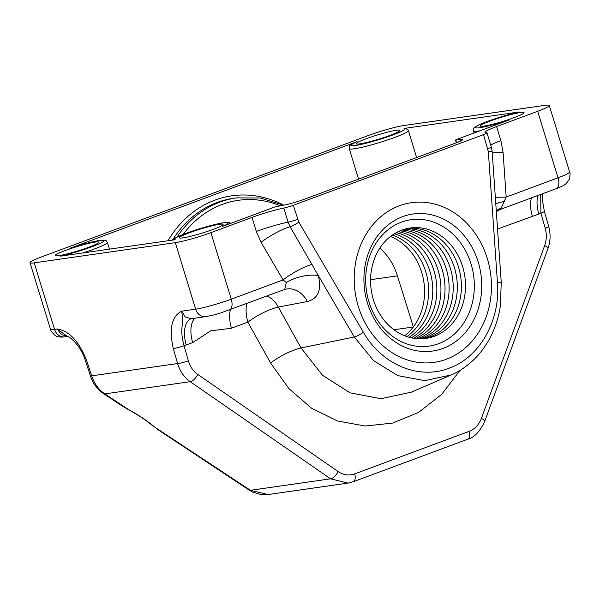 <?xml version="1.0" encoding="UTF-8"?>
<svg xmlns="http://www.w3.org/2000/svg" width="600" height="600" viewBox="0 0 600 600"><rect width="100%" height="100%" fill="white"/><g stroke="black" fill="none" stroke-linecap="round" stroke-linejoin="round"><path stroke-width="0.9" d="M460.597 141L460.118 139.447A16.125 1.545 163 0 1 462.645 139.523A16.125 1.545 163 0 1 455.685 143.032L304.2 199.29A16.125 1.545 163 0 1 282.832 205.29L275.04 206.903L222.233 226.515A28.223 2.708 -17 0 0 223.808 222.705A28.223 2.708 -17 0 0 190.08 231.892A28.223 2.708 -17 0 0 175.222 239.722L60.09 256.2A28.223 2.708 -17 0 0 95.19 245.468A28.223 2.708 -17 0 0 99.645 240.472A28.223 2.708 -17 0 0 69.84 248.325L70.508 248.085C82.695 244.147 92.543 241.575 100.042 240.375C108.142 239.903 105.038 240.188 107.407 242.377A30.907 2.963 163 0 1 82.95 252.923M396.315 130.297A22.845 2.19 -17 0 0 371.475 136.882A22.845 2.19 -17 0 0 356.19 143.76A22.845 2.19 -17 0 0 359.767 143.865A22.845 2.19 -17 0 0 384.607 137.28A22.845 2.19 -17 0 0 399.893 130.403A22.845 2.19 -17 0 0 396.315 130.297M95.34 242.07A22.845 2.19 -17 0 0 70.508 248.663A22.845 2.19 -17 0 0 55.222 255.54A22.845 2.19 -17 0 0 58.793 255.645A22.845 2.19 -17 0 0 83.633 249.053A22.845 2.19 -17 0 0 98.917 242.183A22.845 2.19 -17 0 0 95.34 242.07M520.485 112.523A22.845 2.19 -17 0 0 495.645 119.115A22.845 2.19 -17 0 0 480.36 125.993A22.845 2.19 -17 0 0 483.938 126.097A22.845 2.19 -17 0 0 508.778 119.505A22.845 2.19 -17 0 0 524.055 112.627A22.845 2.19 -17 0 0 520.485 112.523M219.51 224.303A22.845 2.19 -17 0 0 194.67 230.895A22.845 2.19 -17 0 0 179.385 237.765A22.845 2.19 -17 0 0 182.962 237.877A22.845 2.19 -17 0 0 207.803 231.285A22.845 2.19 -17 0 0 223.087 224.407A22.845 2.19 -17 0 0 219.51 224.303M283.545 289.86L220.763 312.938C215.16 314.49 214.522 315.03 205.77 316.62A10.755 9.113 -98.1 0 1 195.645 309.173L175.305 242.655A26.88 2.573 -17 0 0 210.915 232.65L252.015 217.38A26.88 2.573 163 0 1 283.785 208.065A8.062 0.772 -17 0 0 293.317 205.267L298.793 222.038L363.353 332.19C381.825 364.68 418.695 380.13 449.092 368.205C479.73 357.457 500.632 320.362 497.445 282.39L488.347 151.635L483.502 134.632A8.062 0.772 -17 0 0 486.982 132.877A8.062 0.772 -17 0 0 486.518 132.765A26.88 2.573 163 0 1 484.987 132.39A26.88 2.573 163 0 1 496.582 126.555L500.895 140.64L503.085 152.468L506.183 197.062L500.7 209.205M349.267 148.68L349.68 146.055C348.735 146.1 350.85 144.773 356.04 142.065L357.053 141.653A28.223 2.708 -17 0 0 372.555 141.51A28.223 2.708 -17 0 0 404.055 128.453L407.528 129.262L408.382 130.605A30.907 2.963 163 0 1 379.688 142.47A30.907 2.963 163 0 1 349.267 148.68L358.567 179.1M480.022 130.77A30.907 2.963 163 0 1 473.43 130.905C474.645 127.575 470.287 129.743 479.715 124.515C490.995 119.73 503.97 115.583 518.655 112.065L519.188 111.975A28.223 2.708 -17 0 0 475.77 126.735A28.223 2.708 -17 0 0 509.438 119.85L456.63 139.462L455.467 140.047L455.888 140.055L456.683 142.657M460.118 139.447L455.888 140.055M404.055 128.453L519.188 111.975M496.582 126.555L537.683 111.285A26.88 2.573 -17 0 0 549.278 105.45A26.88 2.573 -17 0 0 545.07 105.323L403.972 125.52A26.88 2.573 -17 0 0 368.362 135.517L41.595 256.882A26.88 2.573 -17 0 0 30 262.718A26.88 2.573 -17 0 0 34.207 262.845L54.547 329.37L57.157 328.995C69.338 330.87 79.2 341.49 86.745 360.84L91.642 375.847C94.23 383.618 98.632 389.632 104.843 393.893L128.505 409.56A2.685 0.435 118.2 0 1 128.31 409.627L122.565 406.245L128.505 409.56C138.21 414.803 146.572 420.338 153.585 426.165A2.685 1.627 130 0 1 152.925 425.918L152.925 425.918C146.153 420.27 137.947 414.84 128.31 409.627M411.195 392.228L451.088 374.993L424.717 380.632L397.845 375.638L373.5 360.577L354.293 336.975L301.08 347.962L322.515 375.308L350.115 392.842L380.843 398.707L411.428 392.13M297.623 219.353A8.062 0.772 163 0 1 288.09 222.15L290.093 226.718L318.315 275.587C321.803 289.942 318.18 298.582 307.455 301.507L278.317 307.072L301.08 347.962A26.88 6.885 150.9 0 0 270.615 363.015L247.853 322.125A26.88 6.885 150.9 0 1 278.317 307.072A26.88 20.062 -100.8 0 0 267.195 296.002M298.793 222.038A8.062 1.86 149.6 0 1 290.093 226.718A26.88 6.188 149.6 0 0 261.075 242.347L256.32 231.472A26.88 2.573 163 0 1 288.09 222.15L283.785 208.065M363.353 332.19A8.062 1.86 149.6 0 1 354.293 336.975L318.315 275.587A26.88 12.803 163.8 0 0 286.282 282.585L284.692 289.5L286.335 289.043A26.88 20.062 -100.8 0 1 307.455 301.507M286.282 282.585L283.095 279.915A26.88 6.188 149.6 0 1 312.105 264.293M446.295 359.28A80.633 68.363 81.9 0 0 487.32 258.57A80.633 68.363 81.9 0 0 399.36 205.77A80.633 68.363 81.9 0 0 358.335 306.48A80.633 68.363 81.9 0 0 446.295 359.28M483.502 134.632L293.317 205.267M488.347 151.635L492.165 151.68L491.287 146.97A8.062 0.772 -17 0 1 487.808 148.718M537.683 111.285L558.023 177.81A26.88 2.573 -17 0 0 569.618 171.975C570.315 172.455 570.202 174.907 569.265 179.34L566.25 183.547C564.015 185.175 564.832 185.257 556.125 188.7A10.755 5.61 -110.4 0 0 558.023 177.81L506.183 197.062A26.88 1.222 -4 0 1 495.33 197.22M504.457 201.555A26.88 7.373 3.9 0 0 495.803 204.015M459.998 370.395L441.6 394.41L418.665 412.357L392.625 423.097L365.07 426.015L337.485 420.967L311.543 408.21L288.847 388.56L270.615 363.015M230.452 309.645A26.88 14.018 -110.4 0 0 231.39 328.245L210.6 330.862L192.66 342.623L184.05 345.72L188.363 360.817C190.11 366.668 193.237 371.205 197.745 374.423L338.138 471.57C343.44 475.088 348.96 475.853 354.697 473.865L469.207 431.34C474.862 429.097 478.928 424.77 481.403 418.357L544.673 245.572C546.66 239.947 546.847 234.18 545.227 228.278L540.915 213.18L540.69 194.43M194.812 318.188A26.88 14.018 -110.4 0 0 192.66 342.623M348.938 482.94L347.925 483.105L330.6 478.822L190.208 381.675C184.17 377.392 179.962 371.347 177.6 363.548L173.288 348.45A8.062 1.013 -15.9 0 0 184.05 345.72C181.837 337.515 181.245 330.735 182.273 325.38C182.655 321.765 182.483 317.032 181.74 311.168L185.205 316.965L191.183 318.712L192.78 318.3M173.288 348.45C168.87 328.657 171.683 316.222 181.74 311.168L195.645 309.173A26.88 2.573 -17 0 0 231.255 299.168L283.095 279.915L261.075 242.347M67.567 336.39L61.305 334.538L57.157 328.995L66.922 336.097C68.183 335.58 80.445 344.25 85.53 360.945A8.062 0.532 -18.1 0 0 86.745 360.84M266.88 494.678L260.985 494.58L252.562 492.03L249.188 490.103A8.062 3.21 -56.5 0 0 250.417 490.298L268.02 494.543L347.925 483.105L353.19 481.763A8.062 4.208 -110.4 0 0 354.697 473.865M542.655 193.702L542.43 200.265L544.357 211.305A8.062 1.013 164.1 0 1 540.915 213.18L538.793 214.072A26.88 14.018 69.6 0 1 537.862 195.48M175.305 242.655L34.207 262.845M538.793 214.072L497.543 229.013M532.365 216.465A26.88 14.018 69.6 0 1 531.428 197.865M338.138 471.57A8.062 3.562 -55.3 0 1 330.6 478.822L250.417 490.298L152.925 425.918M69.84 248.325L357.053 141.653M379.868 248.1A56.445 47.858 -98.1 0 1 397.425 275.858L413.355 326.918M393.938 329.767L413.07 327.03M408.09 228.345A55.77 47.287 -98.1 0 1 456.487 261.48A55.77 47.287 -98.1 0 1 447.84 324.532A55.77 47.287 -98.1 0 1 423.877 338.663M406.072 228.795A55.77 47.287 -98.1 0 1 452.85 263.19A55.77 47.287 -98.1 0 1 443.745 325.118A55.77 47.287 -98.1 0 1 421.815 338.798M404.062 229.358A55.77 47.287 -98.1 0 1 449.19 264.907A55.77 47.287 -98.1 0 1 439.65 325.71A55.77 47.287 -98.1 0 1 419.73 338.82M402.067 230.025A55.77 47.287 -98.1 0 1 445.507 266.647A55.77 47.287 -98.1 0 1 435.562 326.295A55.77 47.287 -98.1 0 1 417.63 338.745M400.095 230.798A55.77 47.287 -98.1 0 1 441.81 268.403A55.77 47.287 -98.1 0 1 431.467 326.88A55.77 47.287 -98.1 0 1 415.515 338.55M396.188 232.702A55.77 47.287 -98.1 0 1 434.362 271.98A55.77 47.287 -98.1 0 1 423.285 328.05A55.77 47.287 -98.1 0 1 411.232 337.822M398.13 231.69A55.77 47.287 -98.1 0 1 438.097 270.18A55.77 47.287 -98.1 0 1 427.38 327.465A55.77 47.287 -98.1 0 1 413.385 338.243M394.26 233.827A55.77 47.287 -98.1 0 1 430.612 273.803A55.77 47.287 -98.1 0 1 419.19 328.635A55.77 47.287 -98.1 0 1 409.065 337.282M392.355 235.087A55.77 47.287 -98.1 0 1 426.84 275.663A55.77 47.287 -98.1 0 1 415.103 329.22A55.77 47.287 -98.1 0 1 406.882 336.608M390.465 236.483A55.77 47.287 -98.1 0 1 411.007 329.805A55.77 47.287 -98.1 0 1 404.678 335.798M458.805 329.558A63.832 54.12 81.9 0 0 458.04 239.595A63.832 54.12 81.9 0 0 381.21 236.303A63.832 54.12 81.9 0 0 381.968 326.265A63.832 54.12 81.9 0 0 458.805 329.558M384.135 242.475A55.77 47.287 -98.1 0 1 451.268 245.347A55.77 47.287 -98.1 0 1 451.928 323.947A55.77 47.287 -98.1 0 1 384.803 321.075A55.77 47.287 -98.1 0 1 384.135 242.475M380.76 231.968A69.21 58.68 -98.1 0 1 464.07 235.545A69.21 58.68 -98.1 0 1 464.895 333.082A69.21 58.68 -98.1 0 1 381.585 329.513A69.21 58.68 -98.1 0 1 380.76 231.968M373.822 223.627A80.633 68.363 81.9 0 0 361.995 316.395A80.633 68.363 81.9 0 0 434.25 362.347A80.633 68.363 81.9 0 0 471.832 341.423A80.633 68.363 81.9 0 0 483.66 248.655A80.633 68.363 81.9 0 0 411.405 202.702A80.633 68.363 81.9 0 0 373.822 223.627M176.985 237.127A110.205 93.427 -98.1 0 1 220.028 202.058A110.205 93.427 -98.1 0 1 236.483 197.873L233.663 198.278A110.205 93.427 81.9 0 0 217.2 202.462A110.205 93.427 81.9 0 0 172.507 240.105M280.013 205.695A107.512 91.148 81.9 0 0 222.218 204.413A107.512 91.148 81.9 0 0 183.157 234.435M501.72 207.757A26.88 20.64 26.8 0 0 496.275 210.81M497.445 282.39L501.255 282.435L492.165 151.68M256.32 231.472L252.015 217.38M210.915 232.65L231.255 299.168A10.755 5.61 -110.4 0 1 229.35 310.058M500.895 140.64A26.88 2.573 -17 0 0 490.71 145.087M503.085 152.468A26.88 1.222 -4 0 1 492.225 152.625M246.923 303.532A26.88 14.018 -110.4 0 0 247.853 322.125L231.39 328.245M191.197 318.705A26.88 14.018 -110.4 0 0 186.225 345.015M50.34 329.243A26.88 2.573 -17 0 0 54.547 329.37A10.755 9.113 -98.1 0 0 64.665 336.817C61.523 337.252 59.145 337.14 57.547 336.495C56.505 336.885 54.33 335.048 51.045 330.99L30 262.718M122.565 406.252L103.613 393.697C97.343 389.415 92.948 383.498 90.42 375.952A8.062 0.532 -18.1 0 0 91.642 375.847L177.6 363.548A8.062 1.013 -15.9 0 0 188.363 360.817M103.613 393.697A8.062 3.21 -56.5 0 0 104.843 393.893L190.208 381.675A8.062 3.562 -55.3 0 0 197.745 374.423M544.357 211.305L548.67 226.403A8.062 1.013 164.1 0 1 545.227 228.278M548.67 226.403C550.763 233.97 550.515 241.395 547.935 248.685A8.062 2.062 -159.9 0 0 544.673 245.572M547.935 248.685L484.665 421.47A8.062 2.062 -159.9 0 0 481.403 418.357M484.665 421.47C479.79 431.752 474.135 437.678 467.7 439.237A8.062 4.208 -110.4 0 0 469.207 431.34M370.567 279.697L397.425 275.858M167.962 240.757A112.89 95.707 -98.1 0 1 283.665 205.163L260.332 198.03L236.483 197.873M496.327 211.567L500.783 209.25L556.125 188.7M230.79 223.335L228.907 222.42L224.212 222.6L208.072 226.267L185.07 233.7L175.845 237.72L172.882 240.053M408.382 130.605L416.618 157.538M455.467 140.047L456.308 142.8M473.43 130.905L474.067 132.983M549.278 105.45L569.618 171.975M451.095 374.993C458.565 372.015 466.32 366.743 474.36 359.168C481.38 352.192 487.14 344.048 491.625 334.718C495.93 325.725 498.84 316.118 500.362 305.91L501.255 282.435M486.982 132.877L491.287 146.97M67.59 336.397L64.665 336.817M90.42 375.952L85.53 360.945M353.19 481.763L467.7 439.237M205.77 316.62L191.183 318.712M249.188 490.103L156.57 428.768M107.407 242.377L109.477 249.127"/></g></svg>
